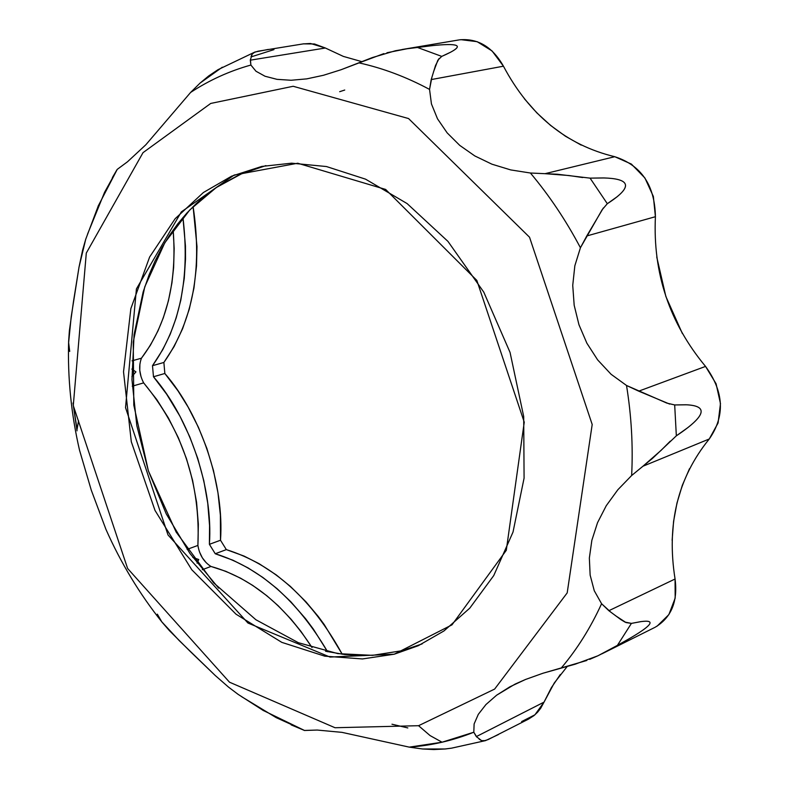<?xml version="1.0" encoding="UTF-8"?>
<svg xmlns="http://www.w3.org/2000/svg" width="789" height="789" viewBox="0 0 789 789"><rect width="100%" height="100%" fill="white"/><g stroke="black" fill="none" stroke-linecap="round" stroke-linejoin="round"><path stroke-width="1.18" d="M498.401 734.569L485.501 740.624L481.635 740.644L479.15 739.165M589.63 659.377L597.894 655.797L617.402 645.372C636.299 635.046 646.98 628.024 649.475 624.316C651.379 621.515 648.607 620.598 641.171 621.584L631.417 623.389L626.002 622.56L615.223 615.489M617.402 645.372L631.417 623.389L640.55 621.673C648.45 620.568 651.418 621.446 649.475 624.316C647.631 627.038 641.368 631.555 630.697 637.857L617.402 645.372L631.417 623.389L624.977 622.087L620.825 619.572L608.861 610.706L601.583 603.723C590.557 627.817 577.144 649.219 561.334 667.918L586.809 660.462M676.341 435.834C692.989 424.719 701.253 416.572 701.125 411.414C701.066 407.509 696.263 405.309 686.706 404.796L674.684 404.944L666.873 403.12L626.525 385.476C631.437 415.902 633.143 445.913 631.644 475.52L652.434 458.448L676.341 435.834L674.684 404.944L685.917 404.767C695.997 405.201 701.066 407.42 701.125 411.414C701.194 415.201 696.756 420.606 687.821 427.628L676.341 435.834L674.684 404.944M607.313 203.71C621.742 194.41 627.59 187.624 624.868 183.364C622.846 180.129 616.012 178.334 604.354 177.959L590.073 178.136L557.3 174.231L530.415 173.018C549.391 195.633 566.058 220.545 580.428 247.746L602.135 209.746L607.313 203.71L590.073 178.136L603.388 177.939C615.647 178.245 622.807 180.06 624.868 183.364C626.831 186.49 624.207 190.987 616.998 196.846L607.313 203.71L590.073 178.136M433.447 72.046L437.865 60.181L441.741 56.394C455.164 50.545 459.918 46.876 456.003 45.367C453.083 44.223 445.321 44.292 432.697 45.594L406.946 48.78L386.975 52.735M441.741 56.394L417.401 47.439L431.652 45.703C444.907 44.302 453.024 44.194 456.003 45.367C458.843 46.472 457.038 48.75 450.608 52.202L441.741 56.394L417.401 47.439M251.06 56.561L252.214 54.007L254.946 52.025L268.368 49.411M273.951 49.628L252.066 56.581M87.5 234.244L104.592 192.26L117.236 169.379L98.122 206.185M77.066 429.344L78.535 420.675L77.066 429.344L72.992 403.031L77.036 430.843M291.141 724.874L304.534 730.486L276.17 717.625L241.858 696.835M476.862 737.133L473.804 732.222C452.985 740.565 431.475 745.546 409.274 747.134L422.46 748.978L433.782 749.55L445.055 748.988L451.525 748.169L485.501 740.624M610.883 612.225L601.583 603.723L594.265 590.734L590.142 575.092L589.353 558.04L591.849 540.337L597.52 522.712L606.258 505.7L617.856 489.742L631.644 475.52C633.143 445.913 631.437 415.902 626.525 385.476L611.09 374.282L597.648 359.892L586.868 343.185L578.958 324.743L574.175 305.244L572.735 285.362L574.846 265.775L580.428 247.746C566.058 220.545 549.391 195.633 530.415 173.018L510.73 169.921L491.942 164.191L474.84 155.956L459.74 145.383L447.136 132.848L437.51 118.814L431.445 103.931L429.551 89.413L431.908 77.223M383.858 53.613L359.034 62.893C382.823 68.13 406.325 76.967 429.551 89.413C406.325 76.967 382.823 68.13 359.034 62.893L341.055 69.738L323.46 75.28L306.753 78.87L291.111 80.261L277.008 79.344L265.035 76.247L255.991 71.247L250.882 65.043L250.419 59.481M254.946 52.025L218.06 69.649L208.74 75.912L200.051 83.101L190.613 92.441C209.223 80.212 229.313 71.079 250.882 65.043C229.313 71.079 209.223 80.212 190.613 92.441L145.817 144.791L127.483 161.794L117.236 169.379L127.483 161.794L145.817 144.791L190.613 92.441L200.051 83.101L222.301 67.213M98.556 205.189L85.695 239.323L82.608 250.162L78.999 267.224L73.535 301.151L69.383 330.788L68.623 341.578C67.578 377.98 71.217 414.215 79.541 450.263L91.277 490.147L105.933 529.35C120.855 563.001 139.604 593.989 162.159 622.314L169.438 630.658L190.465 651.665L215.259 675.522L228.445 687.051L238.081 694.34L263.664 710.741M262.796 710.238L304.534 730.486L317.217 730.052L341.982 732.36L409.274 747.134L442.057 742.222L430.054 735.565L418.564 725.702L335.019 727.734L229.491 682.189L127.611 568.474L73.278 405.585L86.297 253.072L143.016 152.652L210.712 103.448L293.163 86.277L408.564 118.557L529.527 237.213L592.194 424.492L567.192 592.894L494.634 689.083L418.564 725.702L430.054 735.565L442.057 742.222L473.804 732.222L474.12 723.947L478.302 714.351L485.935 704.557L496.616 695.208L509.931 686.785L525.504 679.477L542.95 673.244L561.334 667.918C577.144 649.219 590.557 627.817 601.583 603.723L594.265 590.734L590.142 575.092L589.353 558.04L591.849 540.337L597.52 522.712L606.258 505.7L617.856 489.742L631.644 475.52L642.927 466.24L709.272 438.98C725.249 416.01 724.006 391.817 705.544 366.412L638.715 391.157L669.644 404.076M265.923 165.621L242.489 173.304L216.275 187.545L189.695 210.032L164.842 242.706L144.772 286.821L133.252 341.962L133.805 405.171L148.371 470.846L176.144 532.062L213.622 582.795L255.892 619.75L298.38 642.71L337.82 653.617L372.516 655.353L401.966 650.718L394.214 654.209L451.998 624.849L506.291 550.318L524.251 422.184L476.842 280.42L385.643 189.439L297.739 163.234L234.155 175.059L181.332 211.886L136.418 288.912L125.53 407.637L168.018 534.972L247.924 623.004L329.98 657.059L394.214 654.209L362.486 658.943L324.772 656.162L281.811 642.364L236 614.177L191.766 569.737L155.019 510.444L131.299 441.741L123.528 371.816L130.866 308.578L149.614 257.046L175.138 218.721L203.394 192.516L231.581 176.184L261.761 166.43L291.624 163.185L326.429 166.538L365.534 179.152L407.114 203.582L447.974 241.414L483.775 292.127L510.049 352.397L523.699 416.523L524.083 478.134L513.018 532.062L493.756 575.556L469.771 608.161L443.941 630.963L418.288 645.708L394.214 654.209L401.966 650.718L422.125 643.903M418.564 725.702L494.634 689.083L567.192 592.894L592.194 424.492L529.527 237.213L408.564 118.557L293.163 86.277L210.712 103.448L143.016 152.652L86.297 253.072L73.278 405.585L127.611 568.474L229.491 682.189L335.019 727.734L418.564 725.702M528.472 719.124L533.946 715.623L537.565 712.23L540.702 708.256L544.035 702.121L476.329 736.601L481.635 740.644L483.696 740.97L488.115 739.589L528.788 718.966M451.555 748.159L445.055 748.988L422.46 748.978L409.274 747.134L341.982 732.36L317.217 730.052L304.288 730.456M655.225 627.206C671.36 617.511 677.968 601.445 675.068 579.008L608.861 610.706L675.068 579.008C666.35 524.399 677.761 477.73 709.272 438.98L718.079 422.983L720.475 403.623L716.087 383.779L705.544 366.412L638.715 391.157L626.525 385.476L611.09 374.282L597.648 359.892L586.868 343.185L578.958 324.743L574.175 305.244L572.735 285.362L574.846 265.775L580.428 247.746L586.769 235.96L655.412 216.709C654.831 185.257 641.279 165.256 614.759 156.705L545.012 173.679L569.076 175.543L582.676 177.545M608.654 650.294L597.894 655.797L575.181 664.19L542.95 673.244L525.504 679.477L515.276 684.024M670.295 441.14L661.103 450.341L642.927 466.24L709.272 438.98M603.338 207.98L586.769 235.96L655.412 216.709C652.769 273.152 669.476 323.046 705.544 366.412M439.098 58.475L435.508 65.526L431.198 79.581L503.451 66.197C492.533 46.936 477.897 38.148 459.533 39.835M303.795 43.799L258.092 51.206L253.821 52.538L252.214 54.007L250.31 60.171L250.882 65.043L255.991 71.247L265.035 76.247L277.008 79.344L291.111 80.261L306.753 78.87L323.46 75.28L341.055 69.738L372.329 57.577L395.476 50.733L407.528 48.701M362.033 61.7L343.343 56.404L325.364 48.011L250.31 60.171L325.364 48.011L314.476 43.977L303.42 43.859M85.715 239.274L78.999 267.224L71.207 316.803L68.623 342.574L69.708 351.45M79.531 450.213L91.277 490.147L105.953 529.389M157.336 614.167L161.794 621.831L179.231 640.609L215.259 675.522L228.445 687.051L238.11 694.359M567.37 666.281L554.272 682.988L544.035 702.121L476.329 736.601L473.804 732.222L474.12 723.947L478.302 714.351L485.935 704.557L496.616 695.208L514.813 684.26M545.012 173.679L530.415 173.018L510.73 169.921L491.942 164.191L474.84 155.956L459.74 145.383L447.136 132.848L437.51 118.814L431.445 103.931L429.551 89.413L431.198 79.581L503.451 66.197C529.291 114.888 566.394 145.058 614.759 156.705L545.012 173.679M521.657 721.57L534.912 714.814L544.035 702.121L551.373 687.663L560.338 674.487M657.109 626.15L668.865 614.611L675.177 598.092L675.068 579.008M672.129 540.376L673.579 521.421L676.982 503.017L682.307 485.353L689.517 468.666M682.377 333.54L665.867 296.496L656.734 256.958M655.412 216.709L653.361 196.471L644.929 178.008L631.378 164.073L614.759 156.705M581.207 145.117L565.447 136.231L550.604 125.431L536.836 112.866L524.31 98.684M503.451 66.197L492.089 50.969L477.148 41.679L460.875 39.657M325.364 48.011L310.501 43.484L303.084 43.908M342.248 654.249L324.23 624.572L318.401 616.663L306.004 601.879L290.382 586.405L276.268 574.925L259.108 563.701L244.067 556.077L226.335 549.617L220.506 540.238L220.387 515.217L217.981 492.869L213.474 470.55L206.905 448.546L198.414 427.283L188.107 407.065L177.998 390.851L164.842 373.483L163.875 362.467L174.122 346.529L182.644 328.638L189.301 309.051L193.946 288.074L196.51 266.031L196.984 246.553L193.098 206.58C202.615 269.374 192.871 321.33 163.875 362.467L152.494 365.692L162.741 349.695L170.148 334.418L176.203 317.829L180.799 300.195L184.251 278.428L185.504 259.127L185.454 245.971L182.949 217.488C190.169 277.56 180.01 326.962 152.494 365.692L153.48 376.757L152.494 365.692L163.875 362.467L164.842 373.483L153.48 376.757L166.666 394.224L179.951 416.217L189.774 436.84L197.773 458.478L203.799 480.698L207.744 503.195L209.558 525.533L209.401 544.321C213.277 488.736 189.883 418.653 153.48 376.757L164.842 373.483C201.146 415.152 224.431 484.89 220.506 540.238L209.401 544.321L215.249 553.75L209.401 544.321L220.506 540.238L226.335 549.617L215.249 553.75L233.021 560.259L248.091 567.932L262.875 577.469L277.126 588.732L290.756 601.691L305.53 618.635L313.401 629.168L327.553 651.694C297.236 600.251 259.798 567.597 215.249 553.75L226.335 549.617C273.428 564.441 312.069 599.324 342.239 654.249M265.873 165.621L239.974 174.389L218.445 186.096L207.27 194.094L196.757 203.079L186.924 212.991L177.791 223.81L169.438 235.438L161.863 247.825L155.088 260.942L149.16 274.661L143.164 291.891L134.081 334.635L131.97 379.716L136.813 425.616L148.371 470.846L166.272 513.935L189.952 553.474L218.681 588.13M325.561 651.241L344.862 654.574L364.153 655.62M344.734 90.035L339.674 91.692M141.448 358.196L132 360.839L141.448 358.196C166.587 324.92 177.16 282.206 173.156 230.033L174.172 248.496L173.629 267.53L171.923 282.985L168.412 300.856L163.362 317.661L158.017 330.808L150.383 345.266L141.448 358.196C138.509 366.195 139.249 374.43 143.657 382.882L156.774 399.559L168.422 418.002L178.403 437.865L186.51 458.803L192.605 480.432L196.569 502.337L198.345 524.143L197.901 545.426C199.459 554.854 203.799 561.867 210.949 566.453L225.822 571.325L240.596 578.199L252.746 585.428L266.85 595.764L278.172 605.735L291.013 619.168L300.974 631.447L312.04 647.562C284.01 604.492 250.31 577.449 210.949 566.453L202.28 569.727L210.949 566.453M139.909 363.985L139.771 370.366L141.063 376.836M199.449 551.817L202.309 557.764L206.245 562.784M143.657 382.882L132.236 386.196L143.657 382.882C182.535 429.995 200.623 484.17 197.901 545.426L187.111 549.381L197.901 545.426M131.891 376.59L135.935 371.875L131.842 369.074L135.935 371.875L131.891 376.6M197.053 563.119L198.749 559.519L192.812 557.448L198.749 559.519L197.063 563.129M391.985 724.213L407.824 727.931M112.393 177.564L116.999 169.694M654.673 627.492L602.066 653.765M458.922 39.933L401.966 49.529"/></g></svg>
